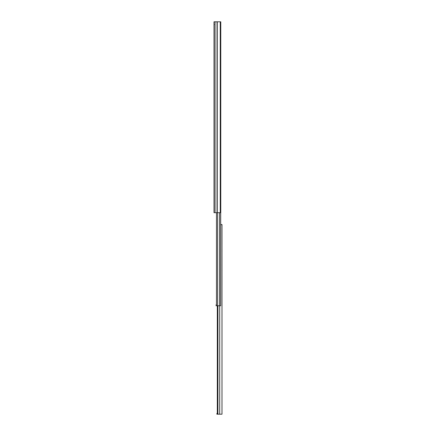 <?xml version="1.0" encoding="UTF-8"?>
<svg xmlns="http://www.w3.org/2000/svg" width="436" height="436" viewBox="0 0 436 436"><rect width="100%" height="100%" fill="white"/><g stroke="black" fill="none" stroke-linecap="round" stroke-linejoin="round"><path stroke-width="0.65" d="M214.011 190.15L214.011 192.658L214.011 190.15M214.011 27.435L214.011 24.514M220.245 21.8L214.011 21.8L214.011 212.697L220.774 212.697L220.774 21.8L220.245 21.8L220.245 212.697M214.011 24.094L214.256 24.514M221.989 224.769L220.692 224.556L220.692 212.697L220.692 305.767L216.098 305.767L216.098 304.753L216.098 305.276M221.226 224.556L221.984 224.556L221.989 414.2L216.894 414.2L216.894 413.448L217.319 413.448M221.989 413.366L221.989 412.216M221.989 227.685L221.989 244.58M221.989 248.373L221.989 252.553M221.989 256.352L221.989 260.526M221.989 264.325L221.989 265.829M221.989 269.628L221.989 271.132M221.989 274.931L221.989 285.972M221.989 286.474L221.989 287.417M221.989 288.796L221.989 289.629M221.989 313.844L221.989 315.517M221.989 318.438L221.989 345.999M221.989 349.792L221.989 351.302M221.989 355.095L221.989 372.513M221.989 376.306L221.989 377.816M221.989 381.609L221.989 383.119M221.989 386.912L221.989 391.048M221.989 394.847L221.989 399.022M221.989 402.82L221.989 405.578M217.319 305.767L217.319 414.2M217.896 305.767L217.896 414.2M216.474 212.697L216.474 305.767M216.098 305.767L216.098 304.753M217.248 21.8L217.248 212.697M217.041 21.8L217.041 212.697M215.046 21.8L215.046 212.697M219.69 305.767L219.69 414.2M217.591 212.697L217.591 305.767M219.564 212.697L219.564 305.767"/></g></svg>
